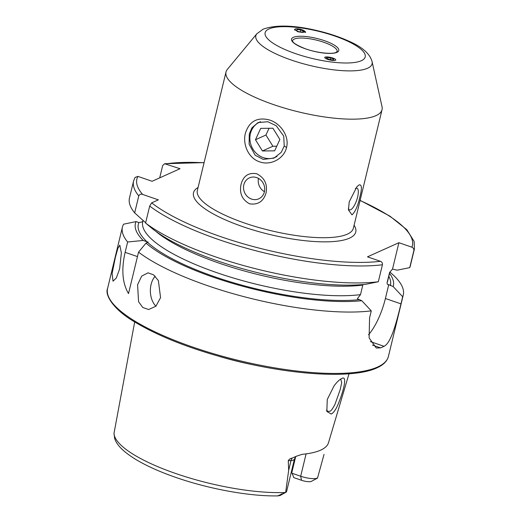 <?xml version="1.0" encoding="UTF-8"?>
<svg xmlns="http://www.w3.org/2000/svg" width="522" height="522" viewBox="0 0 522 522"><rect width="100%" height="100%" fill="white"/><g stroke="black" fill="none" stroke-linecap="round" stroke-linejoin="round"><path stroke-width="0.78" d="M249.281 133.997L249.118 144.229L255.134 155.217L263.245 159.393L274.024 158.12L281.234 152.359L284.229 146.036L283.72 136.105L276.255 125.776L267.838 121.743L258.038 122.566L251.904 127.844L249.281 133.997M286.545 147.458C284.079 158.734 270.579 165.911 259.643 161.846C248.492 158.29 242.462 144.398 245.386 133.286C249.242 121.215 257.366 116.804 269.75 120.053C280.81 123.629 289.508 136.333 286.545 147.458L284.229 146.036M334.119 385.765C337.055 381.921 339.587 379.501 341.708 378.502C348.043 374.737 343.026 393.073 337.264 406.168C335.281 410.37 333.271 412.987 331.235 414.024L326.844 411.46L327.255 399.493L334.119 385.765M326.452 410.103L327.947 411.408L329.767 411.277C330.876 411.186 332.625 408.863 335 404.302L340.279 389.386L341.708 382.548L340.814 379.461L340.187 379.409M115.277 257.796L112.106 273.561L113.02 281.182L116.282 278.037L119.636 268.902L121.358 252.85L119.799 245.125L117.802 248.505L115.277 257.796M160.561 297.638L155.934 306.205L148.62 309.52L142.774 307.497L138.565 301.69L137.586 284.699L141.664 276.138L148.013 272.836L153.651 274.872L158.388 280.653L160.561 297.638M155.171 276.203A18.342 12.215 -90.9 0 0 151.086 284.477A18.342 12.215 -90.9 0 0 155.934 306.205M375.997 115.623A80.257 21.741 -166.4 0 1 285.952 108.524A80.257 21.741 -166.4 0 1 226.019 71.964A80.257 21.741 -166.4 0 1 227.37 69.354L256.844 33.78A59.795 16.202 -166.4 0 0 296.796 61.844A59.795 16.202 -166.4 0 0 367.579 68.251A59.795 16.202 -166.4 0 0 372.082 61.655L382.039 106.775A80.257 21.741 -166.4 0 1 382.039 109.711A80.257 21.741 -166.4 0 1 375.997 115.623M348.389 208.271A11.464 3.641 109 0 0 349.512 209.864A11.464 3.641 109 0 0 357.609 197.062A11.464 3.641 109 0 0 356.976 188.181A11.464 3.641 109 0 0 355.378 188.553M359.828 197.081C357.903 205.916 355.286 211.841 351.985 214.862L348.455 209.968L349.225 201.851L356.917 186.693L359.253 184.827C361.896 184.547 362.085 188.631 359.828 197.081M243.839 184.795A11.464 10.42 -114.2 0 0 247.461 196.598A11.464 10.42 -114.2 0 0 258.827 198.797A11.464 10.42 -114.2 0 0 264.406 191.881A11.464 10.42 -114.2 0 0 260.785 180.077A11.464 10.42 -114.2 0 0 249.418 177.878A11.464 10.42 -114.2 0 0 243.839 184.795M258.494 178.407A11.464 10.42 -114.2 0 0 264.452 191.665M266.076 192.886C263.486 201.44 257.966 205.081 249.509 203.815C242.025 199.606 239.213 193.094 241.079 184.279C243.389 175.855 248.596 172.345 256.7 173.754C264.53 177.78 267.655 184.155 266.076 192.886M294.454 459.053L286.611 491.45A13.207 3.576 -166.4 0 1 285.86 492.305A13.207 3.576 -166.4 0 1 285.651 492.409L288.666 470.283L288.261 460.782C289.195 459.203 290.493 458.316 292.144 458.12L296.561 456.163C296.046 456.117 295.348 457.083 294.454 459.053A13.207 3.576 -166.4 0 1 293.455 460.026A13.207 3.576 -166.4 0 1 291.022 460.554L288.261 460.782M134.683 321.95L114.011 433.293L114.638 438.447C116.68 444.581 121.783 450.538 134.735 458.805C146.695 466.133 161.944 472.86 180.482 478.994C212.774 489.721 251.069 496.409 277.711 495.893L285.651 492.409M257.509 365.687A111.082 30.093 -166.4 0 1 219.775 356.559M291.681 470.511L291.824 472.56L295.622 456.874M349.016 373.804L328.495 442.721A106.534 28.86 -166.4 0 1 320.573 450.179A106.534 28.86 -166.4 0 1 302.179 454.316L296.424 456.221M335.803 60.18L335.705 59.749M334.145 58.575L325.082 57.061L324.651 57.492M296.085 28.814L294.525 29.467L297.918 31.803L305.67 32.181L301.507 29.591M155.928 231.422A126.004 34.139 -166.4 0 0 362.803 285.097L360.5 294.623L357.348 298.728L361.759 300.705L371.279 310.871L369.556 317.983L369.132 337.91L376.264 348.017L380.551 347.874A144.464 39.137 13.6 0 0 382.358 347.11A144.464 39.137 13.6 0 0 384.042 346.301C391.03 343.156 396.531 322.309 400.968 303.863L402.69 296.744L393.17 286.578L388.759 284.607C387.748 284.94 387.18 284.294 387.063 282.683L389.614 272.477L392.524 269.052L397.138 270.187L409.737 267.636L413.842 250.651C414.05 249.007 413.398 247.852 411.891 247.193L398.893 242.717L367.481 256.844L380.473 261.313C381.98 261.972 382.633 263.127 382.43 264.778L378.319 281.763A144.464 39.137 -166.4 0 1 145.579 223.031L149.69 206.046L151.667 202.862L158.355 199.854L142.604 194.425A141.716 38.393 -166.4 0 1 137.932 176.397L135.015 177.434L133.586 180.997L129.476 197.975A144.464 39.137 -166.4 0 0 134.669 212.885L138.78 195.9C139.563 194.315 140.842 193.825 142.604 194.425M371.279 310.871A144.464 39.137 -166.4 0 1 138.539 252.139L146.023 243.102L148.15 242.051L146.943 241.758A129.678 35.131 -166.4 0 1 138.904 222.568L136.085 221.596L123.603 224.186A144.464 39.137 -166.4 0 0 122.435 227.09L107.584 288.483C104.641 294.401 112.608 309.122 134.865 322.061C160.802 337.551 194.987 350.595 237.412 361.191C295.7 375.625 354.268 378.6 376.864 367.893C383.298 365.048 387.148 361.217 388.414 356.422A144.464 39.137 -166.4 0 1 377.53 367.064A144.464 39.137 -166.4 0 1 215.449 354.281A144.464 39.137 -166.4 0 1 107.584 288.483M122.435 227.09A144.464 39.137 -166.4 0 0 127.629 241.993L125.123 252.348C121.234 269.528 122.363 283.27 128.51 293.579L138.539 252.139M389.823 272.079L389.941 272.171A144.464 39.137 -166.4 0 1 403.265 295.028A144.464 39.137 -166.4 0 1 402.69 296.744M316.769 478.093L317.52 478.074L324.045 454.381M306.094 453.872L300.685 476.24L301.501 480.273A7.934 2.147 13.6 0 0 310.962 481.578L317.409 478.159M301.501 480.273L293.795 477.623L291.824 472.56M291.302 472.064L291.928 472.912M280.131 495.437L277.711 495.9M378.319 281.763L365.726 284.314A132.692 35.953 -166.4 0 1 151.621 228.094L145.579 223.031M361.759 300.705A132.692 35.953 -166.4 0 1 146.023 243.102M159.693 177.865L162.675 165.539L164.639 163.725L180.025 168.723L152.104 181.278L137.932 176.397M413.842 250.651A144.464 39.137 -166.4 0 0 414.416 248.935L410.312 265.92A144.464 39.137 -166.4 0 1 409.737 267.636M145.645 222.75L134.669 212.885M142.976 220.839L142.278 221.896L138.904 222.568M127.629 241.993L143.185 240.459A132.692 35.953 -166.4 0 1 136.085 221.596M143.185 240.459L146.943 241.758M389.51 273.371A132.692 35.953 -166.4 0 1 393.17 286.578M368.512 334.772A36.69 11.641 109 0 0 385.399 298.499L388.759 284.607M392.524 269.052L398.893 242.717M317.52 478.074A13.207 3.576 13.6 0 1 300.685 476.24L292.033 473.265M260.55 121.717A19.262 17.507 -114.2 0 0 249.921 139.792A19.262 17.507 -114.2 0 0 276.973 156.463M272.915 128.242L260.713 128.373L255.473 139.733L262.435 150.969L274.637 150.838L279.877 139.478L272.915 128.242M276.771 146.219L272.908 146.258L262.435 150.969M272.908 146.258L265.939 135.028L255.473 139.733M269.052 128.288L265.939 135.028M305.422 32.494A5.592 1.703 14.6 0 0 304.809 31.209A5.592 1.703 14.6 0 0 295.817 28.854A5.592 1.703 14.6 0 0 295.798 28.86A5.592 1.703 14.6 0 0 294.819 30.165M303.654 31.333L300.633 29.845L297.051 29.46L296.476 30.563L299.498 32.044L303.086 32.436L303.654 31.333M296.731 30.681L297.051 29.46M300.046 32.103L300.633 29.845M330.968 57.518A5.592 1.325 12.6 0 0 325.428 57.055A5.592 1.325 12.6 0 0 329.539 59.899A5.592 1.325 12.6 0 0 335.326 59.267A5.592 1.325 12.6 0 0 330.968 57.518M327.177 57.472L326.668 58.32L329.747 59.554L333.33 59.939L333.839 59.097L330.765 57.864L327.177 57.472L326.961 58.438M330.367 59.619L330.765 57.864M361.322 60.728A51.482 13.95 -166.4 0 1 295.569 53.636A51.482 13.95 -166.4 0 1 269 28.932A51.482 13.95 -166.4 0 1 334.752 36.018A51.482 13.95 -166.4 0 1 361.322 60.728M292.561 40.723A22.929 6.212 -166.4 0 1 294.291 39.033A22.929 6.212 -166.4 0 1 320.019 41.062A22.929 6.212 -166.4 0 1 337.14 51.508L336.083 52.37C332.129 54.575 315.693 52.813 304.352 48.37C296.998 45.27 293.116 42.941 292.712 41.368L292.561 40.723M336.958 52.337A24.306 6.584 -166.4 0 1 305.912 48.99A24.306 6.584 -166.4 0 1 293.371 37.323A24.306 6.584 -166.4 0 1 324.41 40.67A24.306 6.584 -166.4 0 1 336.958 52.337M292.144 458.12A6.421 4.789 -94.7 0 0 291.022 460.554L288.666 470.283M382.039 109.711L353.361 228.258A80.257 21.741 -166.4 0 1 347.313 234.169A80.257 21.741 -166.4 0 1 257.268 227.07A80.257 21.741 -166.4 0 1 197.342 190.51L226.019 71.964M354.092 225.223A83.468 22.616 -166.4 0 1 349.466 238.162A83.468 22.616 -166.4 0 1 245.033 227.409A83.468 22.616 -166.4 0 1 198.079 187.483M285.56 492.455A104.472 28.305 -166.4 0 1 175.999 473.604A104.472 28.305 -166.4 0 1 114.005 433.364M382.43 264.778A144.464 39.137 -166.4 0 1 149.69 206.046M380.473 261.313A141.716 38.393 -166.4 0 1 151.667 202.862M358.908 299.719A129.678 35.131 -166.4 0 1 147.622 242.384M165.852 163.843A141.716 38.393 -166.4 0 1 204.056 162.76M360.076 200.507A141.716 38.393 -166.4 0 1 411.891 247.193M138.78 195.9A144.464 39.137 -166.4 0 1 133.586 180.997M389.764 272.164A126.004 34.139 -166.4 0 1 389.366 273.156M360.5 294.623A126.004 34.139 -166.4 0 1 220.408 273.893A126.004 34.139 -166.4 0 1 142.747 221.635L143.035 220.441M389.836 272.047L387.696 280.895A126.004 34.139 -166.4 0 1 387.063 282.683M388.812 276.262A129.678 35.131 -166.4 0 1 390.319 285.599M380.551 347.874L372.421 345.075M384.042 346.301L370.392 341.603M400.968 303.863L385.399 298.499M125.123 252.348L137.462 256.596M281.782 493.825L278.507 495.874M291.661 472.521L291.393 471.679M372.082 61.655C369.941 53.668 361.935 46.719 348.063 40.807C339.222 36.853 329.304 33.552 318.322 30.889C294.578 25.134 276.197 24.554 263.16 29.147L256.844 33.78M403.265 295.028L388.414 356.422M414.416 248.935L414.161 241.477L406.84 229.713L389.901 216.134L360.108 200.363M204.089 162.616L164.639 163.719M279.87 495.639L285.86 492.305"/></g></svg>
